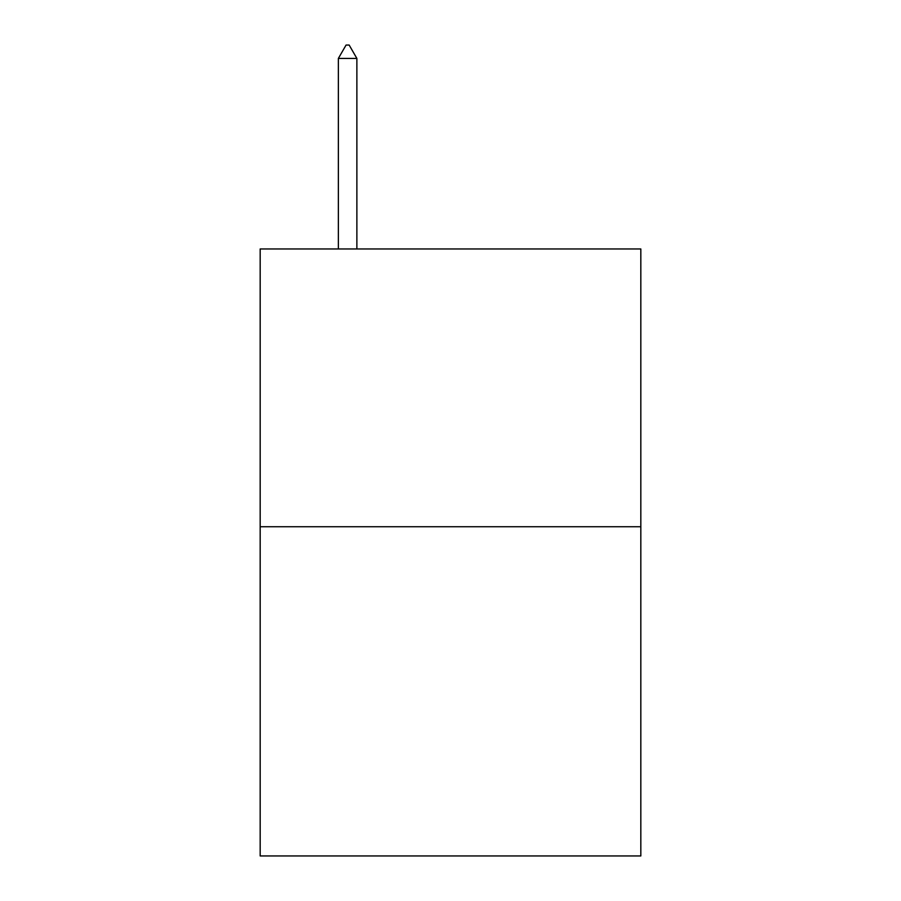 <?xml version="1.0" encoding="UTF-8"?>
<svg xmlns="http://www.w3.org/2000/svg" width="901" height="901" viewBox="0 0 901 901"><rect width="100%" height="100%" fill="white"/><g stroke="black" fill="none" stroke-linecap="round" stroke-linejoin="round"><path stroke-width="1.35" d="M640.825 526.736L640.825 248.958L260.175 248.958L260.175 855.95L640.825 855.95L640.825 526.736L260.175 526.736M356.875 58.43L349.16 45.05L346.074 45.05L338.359 58.43L356.875 58.43L356.875 248.958M338.359 58.43L338.359 248.958"/></g></svg>
